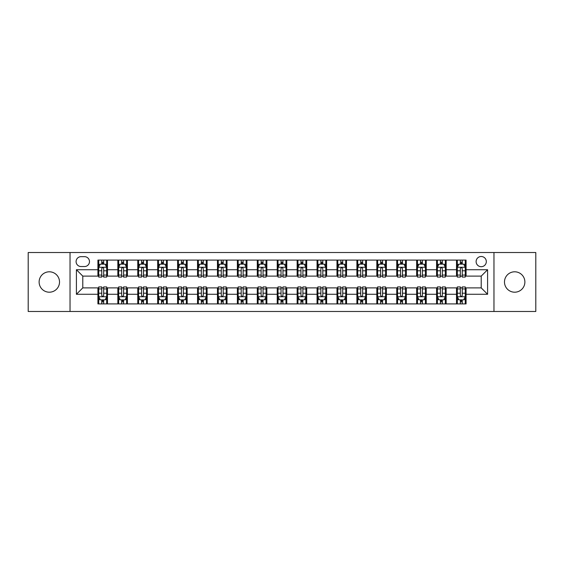 <?xml version="1.0" encoding="UTF-8"?>
<svg xmlns="http://www.w3.org/2000/svg" width="564" height="564" viewBox="0 0 564 564"><rect width="100%" height="100%" fill="white"/><g stroke="black" fill="none" stroke-linecap="round" stroke-linejoin="round"><path stroke-width="0.85" d="M514.685 271.799A10.201 10.201 0 0 0 504.484 282A10.201 10.201 0 0 0 514.685 292.201A10.201 10.201 0 0 0 524.88 282A10.201 10.201 0 0 0 514.685 271.799M49.315 271.799A10.201 10.201 0 0 0 39.12 282A10.201 10.201 0 0 0 49.315 292.201A10.201 10.201 0 0 0 59.516 282A10.201 10.201 0 0 0 49.315 271.799M481.212 256.5A5.097 5.097 0 0 0 476.115 261.597A5.097 5.097 0 0 0 481.212 266.702A5.097 5.097 0 0 0 486.316 261.597A5.097 5.097 0 0 0 481.212 256.5M493.965 311.483L535.8 311.483L535.8 252.517L493.965 252.517L493.965 311.483L70.035 311.483L70.035 252.517L28.2 252.517L28.2 311.483L70.035 311.483M81.033 266.539L84.537 266.539A4.942 4.942 0 0 0 89.479 261.597A4.942 4.942 0 0 0 84.537 256.662L81.033 256.662A4.942 4.942 0 0 0 76.091 261.597A4.942 4.942 0 0 0 81.033 266.539M493.965 252.517L70.035 252.517M97.924 294.274L76.408 294.274L76.408 269.726L97.924 269.726L97.924 276.106L82.788 276.106L82.788 287.894L97.924 287.894L97.924 303.911L466.075 303.911L466.075 287.894L481.212 287.894L481.212 276.106L466.075 276.106L466.075 269.726L487.592 269.726L487.592 294.274L466.075 294.274M466.075 269.726L466.075 260.089L97.924 260.089L97.924 269.726M456.516 260.089L456.516 276.106L457.312 276.106M460.337 276.106L462.247 276.106M465.279 276.106L466.075 276.106M456.516 276.106L445.356 276.106M436.592 260.089L436.592 276.106L437.389 276.106M440.413 276.106L442.331 276.106M436.592 276.106L425.432 276.106M416.669 260.089L416.669 276.106L417.466 276.106M420.497 276.106L422.408 276.106M416.669 276.106L405.516 276.106M396.746 260.089L396.746 276.106L397.542 276.106M400.574 276.106L402.484 276.106M396.746 276.106L385.593 276.106M376.83 260.089L376.83 276.106L377.626 276.106M380.651 276.106L382.561 276.106M376.83 276.106L365.669 276.106M356.906 260.089L356.906 276.106L357.703 276.106M360.727 276.106L362.645 276.106M356.906 276.106L345.746 276.106M336.983 260.089L336.983 276.106L337.78 276.106M340.811 276.106L342.722 276.106M336.983 276.106L325.83 276.106M317.06 260.089L317.06 276.106L317.856 276.106M320.888 276.106L322.798 276.106M317.06 276.106L305.907 276.106M297.143 260.089L297.143 276.106L297.94 276.106M300.964 276.106L302.875 276.106M297.143 276.106L285.983 276.106M277.22 260.089L277.22 276.106L278.017 276.106M281.041 276.106L282.959 276.106M277.22 276.106L266.06 276.106M257.297 260.089L257.297 276.106L258.093 276.106M261.125 276.106L263.036 276.106M257.297 276.106L246.144 276.106M237.373 260.089L237.373 276.106L238.17 276.106M241.202 276.106L243.112 276.106M237.373 276.106L226.22 276.106M217.457 260.089L217.457 276.106L218.254 276.106M221.278 276.106L223.189 276.106M217.457 276.106L206.297 276.106M197.534 260.089L197.534 276.106L198.331 276.106M201.355 276.106L203.273 276.106M197.534 276.106L186.374 276.106M177.611 260.089L177.611 276.106L178.407 276.106M181.439 276.106L183.349 276.106M177.611 276.106L166.458 276.106M157.687 260.089L157.687 276.106L158.484 276.106M161.515 276.106L163.426 276.106M157.687 276.106L146.534 276.106M137.771 260.089L137.771 276.106L138.568 276.106M141.592 276.106L143.503 276.106M137.771 276.106L126.611 276.106M117.848 260.089L117.848 276.106L118.644 276.106M121.669 276.106L123.587 276.106M117.848 276.106L106.688 276.106M97.924 276.106L98.721 276.106M101.753 276.106L103.663 276.106M97.924 287.894L98.721 287.894M101.753 287.894L103.663 287.894M106.688 287.894L107.484 287.894L107.484 303.911M118.644 287.894L107.484 287.894M121.669 287.894L123.587 287.894M126.611 287.894L127.408 287.894L127.408 303.911M138.568 287.894L127.408 287.894M141.592 287.894L143.503 287.894M146.534 287.894L147.331 287.894L147.331 303.911M158.484 287.894L147.331 287.894M161.515 287.894L163.426 287.894M166.458 287.894L167.254 287.894L167.254 303.911M178.407 287.894L167.254 287.894M181.439 287.894L183.349 287.894M186.374 287.894L187.17 287.894L187.17 303.911M198.331 287.894L187.17 287.894M201.355 287.894L203.273 287.894M206.297 287.894L207.094 287.894L207.094 303.911M218.254 287.894L207.094 287.894M221.278 287.894L223.189 287.894M226.22 287.894L227.017 287.894L227.017 303.911M238.17 287.894L227.017 287.894M241.202 287.894L243.112 287.894M246.144 287.894L246.94 287.894L246.94 303.911M258.093 287.894L246.94 287.894M261.125 287.894L263.036 287.894M266.06 287.894L266.857 287.894L266.857 303.911M278.017 287.894L266.857 287.894M281.041 287.894L282.959 287.894M285.983 287.894L286.78 287.894L286.78 303.911M297.94 287.894L286.78 287.894M300.964 287.894L302.875 287.894M305.907 287.894L306.703 287.894L306.703 303.911M317.856 287.894L306.703 287.894M320.888 287.894L322.798 287.894M325.83 287.894L326.626 287.894L326.626 303.911M337.78 287.894L326.626 287.894M340.811 287.894L342.722 287.894M345.746 287.894L346.543 287.894L346.543 303.911M357.703 287.894L346.543 287.894M360.727 287.894L362.645 287.894M365.669 287.894L366.466 287.894L366.466 303.911M377.626 287.894L366.466 287.894M380.651 287.894L382.561 287.894M385.593 287.894L386.389 287.894L386.389 303.911M397.542 287.894L386.389 287.894M400.574 287.894L402.484 287.894M405.516 287.894L406.313 287.894L406.313 303.911M417.466 287.894L406.313 287.894M420.497 287.894L422.408 287.894M425.432 287.894L426.229 287.894L426.229 303.911M437.389 287.894L426.229 287.894M440.413 287.894L442.331 287.894M445.356 287.894L446.152 287.894L446.152 303.911M457.312 287.894L446.152 287.894M460.337 287.894L462.247 287.894M465.279 287.894L466.075 287.894M107.484 260.089L107.484 276.106M97.924 264.072L98.721 264.072M101.753 264.072L103.663 264.072M106.688 264.072L107.484 264.072M97.924 299.928L98.721 299.928M101.753 299.928L103.663 299.928M106.688 299.928L107.484 299.928M117.848 287.894L117.848 303.911M127.408 260.089L127.408 276.106M117.848 264.072L118.644 264.072M121.669 264.072L123.587 264.072M126.611 264.072L127.408 264.072M117.848 299.928L118.644 299.928M121.669 299.928L123.587 299.928M126.611 299.928L127.408 299.928M137.771 287.894L137.771 303.911M137.771 299.928L138.568 299.928M141.592 299.928L143.503 299.928M146.534 299.928L147.331 299.928M147.331 260.089L147.331 276.106M137.771 264.072L138.568 264.072M141.592 264.072L143.503 264.072M146.534 264.072L147.331 264.072M157.687 287.894L157.687 303.911M157.687 299.928L158.484 299.928M161.515 299.928L163.426 299.928M166.458 299.928L167.254 299.928M167.254 260.089L167.254 276.106M157.687 264.072L158.484 264.072M161.515 264.072L163.426 264.072M166.458 264.072L167.254 264.072M177.611 287.894L177.611 303.911M177.611 299.928L178.407 299.928M181.439 299.928L183.349 299.928M186.374 299.928L187.17 299.928M187.17 260.089L187.17 276.106M177.611 264.072L178.407 264.072M181.439 264.072L183.349 264.072M186.374 264.072L187.17 264.072M197.534 287.894L197.534 303.911M197.534 299.928L198.331 299.928M201.355 299.928L203.273 299.928M206.297 299.928L207.094 299.928M207.094 260.089L207.094 276.106M197.534 264.072L198.331 264.072M201.355 264.072L203.273 264.072M206.297 264.072L207.094 264.072M217.457 287.894L217.457 303.911M217.457 299.928L218.254 299.928M221.278 299.928L223.189 299.928M226.22 299.928L227.017 299.928M227.017 260.089L227.017 276.106M217.457 264.072L218.254 264.072M221.278 264.072L223.189 264.072M226.22 264.072L227.017 264.072M237.373 287.894L237.373 303.911M237.373 299.928L238.17 299.928M241.202 299.928L243.112 299.928M246.144 299.928L246.94 299.928M246.94 260.089L246.94 276.106M237.373 264.072L238.17 264.072M241.202 264.072L243.112 264.072M246.144 264.072L246.94 264.072M257.297 287.894L257.297 303.911M257.297 299.928L258.093 299.928M261.125 299.928L263.036 299.928M266.06 299.928L266.857 299.928M266.857 260.089L266.857 276.106M257.297 264.072L258.093 264.072M261.125 264.072L263.036 264.072M266.06 264.072L266.857 264.072M277.22 287.894L277.22 303.911M277.22 299.928L278.017 299.928M281.041 299.928L282.959 299.928M285.983 299.928L286.78 299.928M286.78 260.089L286.78 276.106M277.22 264.072L278.017 264.072M281.041 264.072L282.959 264.072M285.983 264.072L286.78 264.072M297.143 287.894L297.143 303.911M297.143 299.928L297.94 299.928M300.964 299.928L302.875 299.928M305.907 299.928L306.703 299.928M306.703 260.089L306.703 276.106M297.143 264.072L297.94 264.072M300.964 264.072L302.875 264.072M305.907 264.072L306.703 264.072M317.06 287.894L317.06 303.911M317.06 299.928L317.856 299.928M320.888 299.928L322.798 299.928M325.83 299.928L326.626 299.928M326.626 260.089L326.626 276.106M317.06 264.072L317.856 264.072M320.888 264.072L322.798 264.072M325.83 264.072L326.626 264.072M336.983 287.894L336.983 303.911M336.983 299.928L337.78 299.928M340.811 299.928L342.722 299.928M345.746 299.928L346.543 299.928M346.543 260.089L346.543 276.106M336.983 264.072L337.78 264.072M340.811 264.072L342.722 264.072M345.746 264.072L346.543 264.072M356.906 287.894L356.906 303.911M356.906 299.928L357.703 299.928M360.727 299.928L362.645 299.928M365.669 299.928L366.466 299.928M366.466 260.089L366.466 276.106M356.906 264.072L357.703 264.072M360.727 264.072L362.645 264.072M365.669 264.072L366.466 264.072M376.83 287.894L376.83 303.911M376.83 299.928L377.626 299.928M380.651 299.928L382.561 299.928M385.593 299.928L386.389 299.928M386.389 260.089L386.389 276.106M376.83 264.072L377.626 264.072M380.651 264.072L382.561 264.072M385.593 264.072L386.389 264.072M396.746 287.894L396.746 303.911M396.746 299.928L397.542 299.928M400.574 299.928L402.484 299.928M405.516 299.928L406.313 299.928M406.313 260.089L406.313 276.106M396.746 264.072L397.542 264.072M400.574 264.072L402.484 264.072M405.516 264.072L406.313 264.072M416.669 287.894L416.669 303.911M416.669 299.928L417.466 299.928M420.497 299.928L422.408 299.928M425.432 299.928L426.229 299.928M426.229 260.089L426.229 276.106M416.669 264.072L417.466 264.072M420.497 264.072L422.408 264.072M425.432 264.072L426.229 264.072M436.592 287.894L436.592 303.911M436.592 299.928L437.389 299.928M440.413 299.928L442.331 299.928M445.356 299.928L446.152 299.928M446.152 260.089L446.152 276.106M436.592 264.072L437.389 264.072M440.413 264.072L442.331 264.072M445.356 264.072L446.152 264.072M456.516 287.894L456.516 303.911M456.516 299.928L457.312 299.928M460.337 299.928L462.247 299.928M465.279 299.928L466.075 299.928M456.516 264.072L457.312 264.072M460.337 264.072L462.247 264.072M465.279 264.072L466.075 264.072M82.788 276.106L76.408 269.726M82.788 287.894L76.408 294.274M487.592 269.726L481.212 276.106M487.592 294.274L481.212 287.894M103.663 262.161L101.753 262.161M106.688 275.063L103.663 275.063L103.663 277.058L106.688 277.058L106.688 267.336L105.094 264.149L100.314 264.149L98.721 267.336L98.721 277.058L101.753 277.058L101.753 275.063L98.721 275.063M98.721 267.336L98.721 260.089M106.688 267.336L106.688 260.089M101.753 264.149L101.753 260.089M103.663 260.089L103.663 264.149M103.663 275.063L103.663 268.534C103.029 267.308 102.387 267.308 101.753 268.534L101.753 275.063M101.753 301.839L103.663 301.839M98.721 288.937L101.753 288.937L101.753 286.942L98.721 286.942L98.721 296.664L100.314 299.851L105.094 299.851L106.688 296.664L106.688 286.942L103.663 286.942L103.663 288.937L106.688 288.937M106.688 296.664L106.688 303.911M98.721 296.664L98.721 303.911M103.663 299.851L103.663 303.911M101.753 303.911L101.753 299.851M101.753 288.937L101.753 295.466C102.387 296.692 103.022 296.692 103.663 295.466L103.663 288.937M123.587 262.161L121.669 262.161M126.611 275.063L123.587 275.063L123.587 277.058L126.611 277.058L126.611 267.336L125.018 264.149L120.238 264.149L118.644 267.336L118.644 277.058L121.669 277.058L121.669 275.063L118.644 275.063M118.644 267.336L118.644 260.089M126.611 267.336L126.611 260.089M121.669 264.149L121.669 260.089M123.587 260.089L123.587 264.149M123.587 275.063L123.587 268.534C122.945 267.308 122.31 267.308 121.669 268.534L121.669 275.063M143.503 262.161L141.592 262.161M146.534 275.063L143.503 275.063L143.503 277.058L146.534 277.058L146.534 267.336L144.941 264.149L140.161 264.149L138.568 267.336L138.568 277.058L141.592 277.058L141.592 275.063L138.568 275.063M138.568 267.336L138.568 260.089M146.534 267.336L146.534 260.089M141.592 264.149L141.592 260.089M143.503 260.089L143.503 264.149M143.503 275.063L143.503 268.534C142.868 267.308 142.234 267.308 141.592 268.534L141.592 275.063M163.426 262.161L161.515 262.161M166.458 275.063L163.426 275.063L163.426 277.058L166.458 277.058L166.458 267.336L164.864 264.149L160.077 264.149L158.484 267.336L158.484 277.058L161.515 277.058L161.515 275.063L158.484 275.063M158.484 267.336L158.484 260.089M166.458 267.336L166.458 260.089M161.515 264.149L161.515 260.089M163.426 260.089L163.426 264.149M163.426 275.063L163.426 268.534C162.792 267.308 162.15 267.308 161.515 268.534L161.515 275.063M121.669 301.839L123.587 301.839M118.644 288.937L121.669 288.937L121.669 286.942L118.644 286.942L118.644 296.664L120.238 299.851L125.018 299.851L126.611 296.664L126.611 286.942L123.587 286.942L123.587 288.937L126.611 288.937M126.611 296.664L126.611 303.911M118.644 296.664L118.644 303.911M123.587 299.851L123.587 303.911M121.669 303.911L121.669 299.851M121.669 288.937L121.669 295.466C122.31 296.692 122.945 296.692 123.587 295.466L123.587 288.937M141.592 301.839L143.503 301.839M138.568 288.937L141.592 288.937L141.592 286.942L138.568 286.942L138.568 296.664L140.161 299.851L144.941 299.851L146.534 296.664L146.534 286.942L143.503 286.942L143.503 288.937L146.534 288.937M146.534 296.664L146.534 303.911M138.568 296.664L138.568 303.911M143.503 299.851L143.503 303.911M141.592 303.911L141.592 299.851M141.592 288.937L141.592 295.466C142.227 296.692 142.868 296.692 143.503 295.466L143.503 288.937M161.515 301.839L163.426 301.839M158.484 288.937L161.515 288.937L161.515 286.942L158.484 286.942L158.484 296.664L160.077 299.851L164.864 299.851L166.458 296.664L166.458 286.942L163.426 286.942L163.426 288.937L166.458 288.937M166.458 296.664L166.458 303.911M158.484 296.664L158.484 303.911M163.426 299.851L163.426 303.911M161.515 303.911L161.515 299.851M161.515 288.937L161.515 295.466C162.15 296.692 162.792 296.692 163.426 295.466L163.426 288.937M183.349 262.161L181.439 262.161M186.374 275.063L183.349 275.063L183.349 277.058L186.374 277.058L186.374 267.336L184.781 264.149L180.001 264.149L178.407 267.336L178.407 277.058L181.439 277.058L181.439 275.063L178.407 275.063M178.407 267.336L178.407 260.089M186.374 267.336L186.374 260.089M181.439 264.149L181.439 260.089M183.349 260.089L183.349 264.149M183.349 275.063L183.349 268.534C182.715 267.308 182.073 267.308 181.439 268.534L181.439 275.063M181.439 301.839L183.349 301.839M178.407 288.937L181.439 288.937L181.439 286.942L178.407 286.942L178.407 296.664L180.001 299.851L184.781 299.851L186.374 296.664L186.374 286.942L183.349 286.942L183.349 288.937L186.374 288.937M186.374 296.664L186.374 303.911M178.407 296.664L178.407 303.911M183.349 299.851L183.349 303.911M181.439 303.911L181.439 299.851M181.439 288.937L181.439 295.466C182.073 296.692 182.708 296.692 183.349 295.466L183.349 288.937M203.273 262.161L201.355 262.161M206.297 275.063L203.273 275.063L203.273 277.058L206.297 277.058L206.297 267.336L204.704 264.149L199.924 264.149L198.331 267.336L198.331 277.058L201.355 277.058L201.355 275.063L198.331 275.063M198.331 267.336L198.331 260.089M206.297 267.336L206.297 260.089M201.355 264.149L201.355 260.089M203.273 260.089L203.273 264.149M203.273 275.063L203.273 268.534C202.631 267.308 201.997 267.308 201.355 268.534L201.355 275.063M223.189 262.161L221.278 262.161M226.22 275.063L223.189 275.063L223.189 277.058L226.22 277.058L226.22 267.336L224.627 264.149L219.847 264.149L218.254 267.336L218.254 277.058L221.278 277.058L221.278 275.063L218.254 275.063M218.254 267.336L218.254 260.089M226.22 267.336L226.22 260.089M221.278 264.149L221.278 260.089M223.189 260.089L223.189 264.149M223.189 275.063L223.189 268.534C222.554 267.308 221.92 267.308 221.278 268.534L221.278 275.063M243.112 262.161L241.202 262.161M246.144 275.063L243.112 275.063L243.112 277.058L246.144 277.058L246.144 267.336L244.55 264.149L239.763 264.149L238.17 267.336L238.17 277.058L241.202 277.058L241.202 275.063L238.17 275.063M238.17 267.336L238.17 260.089M246.144 267.336L246.144 260.089M241.202 264.149L241.202 260.089M243.112 260.089L243.112 264.149M243.112 275.063L243.112 268.534C242.478 267.308 241.836 267.308 241.202 268.534L241.202 275.063M263.036 262.161L261.125 262.161M266.06 275.063L263.036 275.063L263.036 277.058L266.06 277.058L266.06 267.336L264.467 264.149L259.687 264.149L258.093 267.336L258.093 277.058L261.125 277.058L261.125 275.063L258.093 275.063M258.093 267.336L258.093 260.089M266.06 267.336L266.06 260.089M261.125 264.149L261.125 260.089M263.036 260.089L263.036 264.149M263.036 275.063L263.036 268.534C262.401 267.308 261.759 267.308 261.125 268.534L261.125 275.063M282.959 262.161L281.041 262.161M285.983 275.063L282.959 275.063L282.959 277.058L285.983 277.058L285.983 267.336L284.39 264.149L279.61 264.149L278.017 267.336L278.017 277.058L281.041 277.058L281.041 275.063L278.017 275.063M278.017 267.336L278.017 260.089M285.983 267.336L285.983 260.089M281.041 264.149L281.041 260.089M282.959 260.089L282.959 264.149M282.959 275.063L282.959 268.534C282.317 267.308 281.683 267.308 281.041 268.534L281.041 275.063M201.355 301.839L203.273 301.839M198.331 288.937L201.355 288.937L201.355 286.942L198.331 286.942L198.331 296.664L199.924 299.851L204.704 299.851L206.297 296.664L206.297 286.942L203.273 286.942L203.273 288.937L206.297 288.937M206.297 296.664L206.297 303.911M198.331 296.664L198.331 303.911M203.273 299.851L203.273 303.911M201.355 303.911L201.355 299.851M201.355 288.937L201.355 295.466C201.997 296.692 202.631 296.692 203.273 295.466L203.273 288.937M221.278 301.839L223.189 301.839M218.254 288.937L221.278 288.937L221.278 286.942L218.254 286.942L218.254 296.664L219.847 299.851L224.627 299.851L226.22 296.664L226.22 286.942L223.189 286.942L223.189 288.937L226.22 288.937M226.22 296.664L226.22 303.911M218.254 296.664L218.254 303.911M223.189 299.851L223.189 303.911M221.278 303.911L221.278 299.851M221.278 288.937L221.278 295.466C221.913 296.692 222.554 296.692 223.189 295.466L223.189 288.937M241.202 301.839L243.112 301.839M238.17 288.937L241.202 288.937L241.202 286.942L238.17 286.942L238.17 296.664L239.763 299.851L244.55 299.851L246.144 296.664L246.144 286.942L243.112 286.942L243.112 288.937L246.144 288.937M246.144 296.664L246.144 303.911M238.17 296.664L238.17 303.911M243.112 299.851L243.112 303.911M241.202 303.911L241.202 299.851M241.202 288.937L241.202 295.466C241.836 296.692 242.478 296.692 243.112 295.466L243.112 288.937M261.125 301.839L263.036 301.839M258.093 288.937L261.125 288.937L261.125 286.942L258.093 286.942L258.093 296.664L259.687 299.851L264.467 299.851L266.06 296.664L266.06 286.942L263.036 286.942L263.036 288.937L266.06 288.937M266.06 296.664L266.06 303.911M258.093 296.664L258.093 303.911M263.036 299.851L263.036 303.911M261.125 303.911L261.125 299.851M261.125 288.937L261.125 295.466C261.759 296.692 262.394 296.692 263.036 295.466L263.036 288.937M281.041 301.839L282.959 301.839M278.017 288.937L281.041 288.937L281.041 286.942L278.017 286.942L278.017 296.664L279.61 299.851L284.39 299.851L285.983 296.664L285.983 286.942L282.959 286.942L282.959 288.937L285.983 288.937M285.983 296.664L285.983 303.911M278.017 296.664L278.017 303.911M282.959 299.851L282.959 303.911M281.041 303.911L281.041 299.851M281.041 288.937L281.041 295.466C281.683 296.692 282.317 296.692 282.959 295.466L282.959 288.937M302.875 262.161L300.964 262.161M305.907 275.063L302.875 275.063L302.875 277.058L305.907 277.058L305.907 267.336L304.313 264.149L299.533 264.149L297.94 267.336L297.94 277.058L300.964 277.058L300.964 275.063L297.94 275.063M297.94 267.336L297.94 260.089M305.907 267.336L305.907 260.089M300.964 264.149L300.964 260.089M302.875 260.089L302.875 264.149M302.875 275.063L302.875 268.534C302.241 267.308 301.606 267.308 300.964 268.534L300.964 275.063M300.964 301.839L302.875 301.839M297.94 288.937L300.964 288.937L300.964 286.942L297.94 286.942L297.94 296.664L299.533 299.851L304.313 299.851L305.907 296.664L305.907 286.942L302.875 286.942L302.875 288.937L305.907 288.937M305.907 296.664L305.907 303.911M297.94 296.664L297.94 303.911M302.875 299.851L302.875 303.911M300.964 303.911L300.964 299.851M300.964 288.937L300.964 295.466C301.599 296.692 302.241 296.692 302.875 295.466L302.875 288.937M322.798 262.161L320.888 262.161M325.83 275.063L322.798 275.063L322.798 277.058L325.83 277.058L325.83 267.336L324.237 264.149L319.45 264.149L317.856 267.336L317.856 277.058L320.888 277.058L320.888 275.063L317.856 275.063M317.856 267.336L317.856 260.089M325.83 267.336L325.83 260.089M320.888 264.149L320.888 260.089M322.798 260.089L322.798 264.149M322.798 275.063L322.798 268.534C322.164 267.308 321.522 267.308 320.888 268.534L320.888 275.063M320.888 301.839L322.798 301.839M317.856 288.937L320.888 288.937L320.888 286.942L317.856 286.942L317.856 296.664L319.45 299.851L324.237 299.851L325.83 296.664L325.83 286.942L322.798 286.942L322.798 288.937L325.83 288.937M325.83 296.664L325.83 303.911M317.856 296.664L317.856 303.911M322.798 299.851L322.798 303.911M320.888 303.911L320.888 299.851M320.888 288.937L320.888 295.466C321.522 296.692 322.164 296.692 322.798 295.466L322.798 288.937M342.722 262.161L340.811 262.161M345.746 275.063L342.722 275.063L342.722 277.058L345.746 277.058L345.746 267.336L344.153 264.149L339.373 264.149L337.78 267.336L337.78 277.058L340.811 277.058L340.811 275.063L337.78 275.063M337.78 267.336L337.78 260.089M345.746 267.336L345.746 260.089M340.811 264.149L340.811 260.089M342.722 260.089L342.722 264.149M342.722 275.063L342.722 268.534C342.087 267.308 341.446 267.308 340.811 268.534L340.811 275.063M340.811 301.839L342.722 301.839M337.78 288.937L340.811 288.937L340.811 286.942L337.78 286.942L337.78 296.664L339.373 299.851L344.153 299.851L345.746 296.664L345.746 286.942L342.722 286.942L342.722 288.937L345.746 288.937M345.746 296.664L345.746 303.911M337.78 296.664L337.78 303.911M342.722 299.851L342.722 303.911M340.811 303.911L340.811 299.851M340.811 288.937L340.811 295.466C341.446 296.692 342.08 296.692 342.722 295.466L342.722 288.937M362.645 262.161L360.727 262.161M365.669 275.063L362.645 275.063L362.645 277.058L365.669 277.058L365.669 267.336L364.076 264.149L359.296 264.149L357.703 267.336L357.703 277.058L360.727 277.058L360.727 275.063L357.703 275.063M357.703 267.336L357.703 260.089M365.669 267.336L365.669 260.089M360.727 264.149L360.727 260.089M362.645 260.089L362.645 264.149M362.645 275.063L362.645 268.534C362.003 267.308 361.369 267.308 360.727 268.534L360.727 275.063M360.727 301.839L362.645 301.839M357.703 288.937L360.727 288.937L360.727 286.942L357.703 286.942L357.703 296.664L359.296 299.851L364.076 299.851L365.669 296.664L365.669 286.942L362.645 286.942L362.645 288.937L365.669 288.937M365.669 296.664L365.669 303.911M357.703 296.664L357.703 303.911M362.645 299.851L362.645 303.911M360.727 303.911L360.727 299.851M360.727 288.937L360.727 295.466C361.369 296.692 362.003 296.692 362.645 295.466L362.645 288.937M382.561 262.161L380.651 262.161M385.593 275.063L382.561 275.063L382.561 277.058L385.593 277.058L385.593 267.336L383.999 264.149L379.219 264.149L377.626 267.336L377.626 277.058L380.651 277.058L380.651 275.063L377.626 275.063M377.626 267.336L377.626 260.089M385.593 267.336L385.593 260.089M380.651 264.149L380.651 260.089M382.561 260.089L382.561 264.149M382.561 275.063L382.561 268.534C381.927 267.308 381.292 267.308 380.651 268.534L380.651 275.063M380.651 301.839L382.561 301.839M377.626 288.937L380.651 288.937L380.651 286.942L377.626 286.942L377.626 296.664L379.219 299.851L383.999 299.851L385.593 296.664L385.593 286.942L382.561 286.942L382.561 288.937L385.593 288.937M385.593 296.664L385.593 303.911M377.626 296.664L377.626 303.911M382.561 299.851L382.561 303.911M380.651 303.911L380.651 299.851M380.651 288.937L380.651 295.466C381.285 296.692 381.927 296.692 382.561 295.466L382.561 288.937M402.484 262.161L400.574 262.161M405.516 275.063L402.484 275.063L402.484 277.058L405.516 277.058L405.516 267.336L403.923 264.149L399.136 264.149L397.542 267.336L397.542 277.058L400.574 277.058L400.574 275.063L397.542 275.063M397.542 267.336L397.542 260.089M405.516 267.336L405.516 260.089M400.574 264.149L400.574 260.089M402.484 260.089L402.484 264.149M402.484 275.063L402.484 268.534C401.85 267.308 401.208 267.308 400.574 268.534L400.574 275.063M400.574 301.839L402.484 301.839M397.542 288.937L400.574 288.937L400.574 286.942L397.542 286.942L397.542 296.664L399.136 299.851L403.923 299.851L405.516 296.664L405.516 286.942L402.484 286.942L402.484 288.937L405.516 288.937M405.516 296.664L405.516 303.911M397.542 296.664L397.542 303.911M402.484 299.851L402.484 303.911M400.574 303.911L400.574 299.851M400.574 288.937L400.574 295.466C401.208 296.692 401.85 296.692 402.484 295.466L402.484 288.937M422.408 262.161L420.497 262.161M425.432 275.063L422.408 275.063L422.408 277.058L425.432 277.058L425.432 267.336L423.839 264.149L419.059 264.149L417.466 267.336L417.466 277.058L420.497 277.058L420.497 275.063L417.466 275.063M417.466 267.336L417.466 260.089M425.432 267.336L425.432 260.089M420.497 264.149L420.497 260.089M422.408 260.089L422.408 264.149M422.408 275.063L422.408 268.534C421.773 267.308 421.132 267.308 420.497 268.534L420.497 275.063M420.497 301.839L422.408 301.839M417.466 288.937L420.497 288.937L420.497 286.942L417.466 286.942L417.466 296.664L419.059 299.851L423.839 299.851L425.432 296.664L425.432 286.942L422.408 286.942L422.408 288.937L425.432 288.937M425.432 296.664L425.432 303.911M417.466 296.664L417.466 303.911M422.408 299.851L422.408 303.911M420.497 303.911L420.497 299.851M420.497 288.937L420.497 295.466C421.132 296.692 421.766 296.692 422.408 295.466L422.408 288.937M442.331 262.161L440.413 262.161M445.356 275.063L442.331 275.063L442.331 277.058L445.356 277.058L445.356 267.336L443.762 264.149L438.982 264.149L437.389 267.336L437.389 277.058L440.413 277.058L440.413 275.063L437.389 275.063M437.389 267.336L437.389 260.089M445.356 267.336L445.356 260.089M440.413 264.149L440.413 260.089M442.331 260.089L442.331 264.149M442.331 275.063L442.331 268.534C441.69 267.308 441.055 267.308 440.413 268.534L440.413 275.063M440.413 301.839L442.331 301.839M437.389 288.937L440.413 288.937L440.413 286.942L437.389 286.942L437.389 296.664L438.982 299.851L443.762 299.851L445.356 296.664L445.356 286.942L442.331 286.942L442.331 288.937L445.356 288.937M445.356 296.664L445.356 303.911M437.389 296.664L437.389 303.911M442.331 299.851L442.331 303.911M440.413 303.911L440.413 299.851M440.413 288.937L440.413 295.466C441.055 296.692 441.69 296.692 442.331 295.466L442.331 288.937M462.247 262.161L460.337 262.161M465.279 275.063L462.247 275.063L462.247 277.058L465.279 277.058L465.279 267.336L463.686 264.149L458.906 264.149L457.312 267.336L457.312 277.058L460.337 277.058L460.337 275.063L457.312 275.063M457.312 267.336L457.312 260.089M465.279 267.336L465.279 260.089M460.337 264.149L460.337 260.089M462.247 260.089L462.247 264.149M462.247 275.063L462.247 268.534C461.613 267.308 460.978 267.308 460.337 268.534L460.337 275.063M460.337 301.839L462.247 301.839M457.312 288.937L460.337 288.937L460.337 286.942L457.312 286.942L457.312 296.664L458.906 299.851L463.686 299.851L465.279 296.664L465.279 286.942L462.247 286.942L462.247 288.937L465.279 288.937M465.279 296.664L465.279 303.911M457.312 296.664L457.312 303.911M462.247 299.851L462.247 303.911M460.337 303.911L460.337 299.851M460.337 288.937L460.337 295.466C460.971 296.692 461.613 296.692 462.247 295.466L462.247 288.937M117.848 294.274L107.484 294.274M117.848 269.726L107.484 269.726M137.771 269.726L127.408 269.726M137.771 294.274L127.408 294.274M157.687 269.726L147.331 269.726M157.687 294.274L147.331 294.274M177.611 269.726L167.254 269.726M177.611 294.274L167.254 294.274M197.534 269.726L187.17 269.726M197.534 294.274L187.17 294.274M217.457 269.726L207.094 269.726M217.457 294.274L207.094 294.274M237.373 269.726L227.017 269.726M237.373 294.274L227.017 294.274M257.297 269.726L246.94 269.726M257.297 294.274L246.94 294.274M277.22 269.726L266.857 269.726M277.22 294.274L266.857 294.274M297.143 269.726L286.78 269.726M297.143 294.274L286.78 294.274M317.06 269.726L306.703 269.726M317.06 294.274L306.703 294.274M336.983 269.726L326.626 269.726M336.983 294.274L326.626 294.274M356.906 269.726L346.543 269.726M356.906 294.274L346.543 294.274M376.83 269.726L366.466 269.726M376.83 294.274L366.466 294.274M396.746 269.726L386.389 269.726M396.746 294.274L386.389 294.274M416.669 269.726L406.313 269.726M416.669 294.274L406.313 294.274M436.592 269.726L426.229 269.726M436.592 294.274L426.229 294.274M456.516 269.726L446.152 269.726M456.516 294.274L446.152 294.274M106.652 267.258L98.763 267.258M98.721 264.34L100.223 264.34M105.193 264.34L106.688 264.34M101.753 270.791L98.721 270.791M106.688 270.791L103.663 270.791M103.663 263.169L101.753 263.169M98.763 296.742L106.652 296.742M106.688 299.66L105.193 299.66M100.223 299.66L98.721 299.66M103.663 293.209L106.688 293.209M98.721 293.209L101.753 293.209M101.753 300.831L103.663 300.831M126.576 267.258L118.687 267.258M118.644 264.34L120.139 264.34M125.116 264.34L126.611 264.34M121.669 270.791L118.644 270.791M126.611 270.791L123.587 270.791M123.587 263.169L121.669 263.169M146.492 267.258L138.603 267.258M138.568 264.34L140.062 264.34M145.033 264.34L146.534 264.34M141.592 270.791L138.568 270.791M146.534 270.791L143.503 270.791M143.503 263.169L141.592 263.169M166.415 267.258L158.526 267.258M158.484 264.34L159.986 264.34M164.956 264.34L166.458 264.34M161.515 270.791L158.484 270.791M166.458 270.791L163.426 270.791M163.426 263.169L161.515 263.169M118.687 296.742L126.576 296.742M126.611 299.66L125.116 299.66M120.139 299.66L118.644 299.66M123.587 293.209L126.611 293.209M118.644 293.209L121.669 293.209M121.669 300.831L123.587 300.831M138.603 296.742L146.492 296.742M146.534 299.66L145.033 299.66M140.062 299.66L138.568 299.66M143.503 293.209L146.534 293.209M138.568 293.209L141.592 293.209M141.592 300.831L143.503 300.831M158.526 296.742L166.415 296.742M166.458 299.66L164.956 299.66M159.986 299.66L158.484 299.66M163.426 293.209L166.458 293.209M158.484 293.209L161.515 293.209M161.515 300.831L163.426 300.831M186.339 267.258L178.45 267.258M178.407 264.34L179.909 264.34M184.879 264.34L186.374 264.34M181.439 270.791L178.407 270.791M186.374 270.791L183.349 270.791M183.349 263.169L181.439 263.169M178.45 296.742L186.339 296.742M186.374 299.66L184.879 299.66M179.909 299.66L178.407 299.66M183.349 293.209L186.374 293.209M178.407 293.209L181.439 293.209M181.439 300.831L183.349 300.831M206.262 267.258L198.373 267.258M198.331 264.34L199.825 264.34M204.802 264.34L206.297 264.34M201.355 270.791L198.331 270.791M206.297 270.791L203.273 270.791M203.273 263.169L201.355 263.169M226.178 267.258L218.289 267.258M218.254 264.34L219.748 264.34M224.719 264.34L226.22 264.34M221.278 270.791L218.254 270.791M226.22 270.791L223.189 270.791M223.189 263.169L221.278 263.169M246.101 267.258L238.212 267.258M238.17 264.34L239.672 264.34M244.642 264.34L246.144 264.34M241.202 270.791L238.17 270.791M246.144 270.791L243.112 270.791M243.112 263.169L241.202 263.169M266.025 267.258L258.136 267.258M258.093 264.34L259.595 264.34M264.565 264.34L266.06 264.34M261.125 270.791L258.093 270.791M266.06 270.791L263.036 270.791M263.036 263.169L261.125 263.169M285.941 267.258L278.059 267.258M278.017 264.34L279.511 264.34M284.489 264.34L285.983 264.34M281.041 270.791L278.017 270.791M285.983 270.791L282.959 270.791M282.959 263.169L281.041 263.169M198.373 296.742L206.262 296.742M206.297 299.66L204.802 299.66M199.825 299.66L198.331 299.66M203.273 293.209L206.297 293.209M198.331 293.209L201.355 293.209M201.355 300.831L203.273 300.831M218.289 296.742L226.178 296.742M226.22 299.66L224.719 299.66M219.748 299.66L218.254 299.66M223.189 293.209L226.22 293.209M218.254 293.209L221.278 293.209M221.278 300.831L223.189 300.831M238.212 296.742L246.101 296.742M246.144 299.66L244.642 299.66M239.672 299.66L238.17 299.66M243.112 293.209L246.144 293.209M238.17 293.209L241.202 293.209M241.202 300.831L243.112 300.831M258.136 296.742L266.025 296.742M266.06 299.66L264.565 299.66M259.595 299.66L258.093 299.66M263.036 293.209L266.06 293.209M258.093 293.209L261.125 293.209M261.125 300.831L263.036 300.831M278.059 296.742L285.941 296.742M285.983 299.66L284.489 299.66M279.511 299.66L278.017 299.66M282.959 293.209L285.983 293.209M278.017 293.209L281.041 293.209M281.041 300.831L282.959 300.831M305.864 267.258L297.975 267.258M297.94 264.34L299.435 264.34M304.405 264.34L305.907 264.34M300.964 270.791L297.94 270.791M305.907 270.791L302.875 270.791M302.875 263.169L300.964 263.169M297.975 296.742L305.864 296.742M305.907 299.66L304.405 299.66M299.435 299.66L297.94 299.66M302.875 293.209L305.907 293.209M297.94 293.209L300.964 293.209M300.964 300.831L302.875 300.831M325.788 267.258L317.899 267.258M317.856 264.34L319.358 264.34M324.328 264.34L325.83 264.34M320.888 270.791L317.856 270.791M325.83 270.791L322.798 270.791M322.798 263.169L320.888 263.169M317.899 296.742L325.788 296.742M325.83 299.66L324.328 299.66M319.358 299.66L317.856 299.66M322.798 293.209L325.83 293.209M317.856 293.209L320.888 293.209M320.888 300.831L322.798 300.831M345.711 267.258L337.822 267.258M337.78 264.34L339.281 264.34M344.251 264.34L345.746 264.34M340.811 270.791L337.78 270.791M345.746 270.791L342.722 270.791M342.722 263.169L340.811 263.169M337.822 296.742L345.711 296.742M345.746 299.66L344.251 299.66M339.281 299.66L337.78 299.66M342.722 293.209L345.746 293.209M337.78 293.209L340.811 293.209M340.811 300.831L342.722 300.831M365.627 267.258L357.738 267.258M357.703 264.34L359.197 264.34M364.175 264.34L365.669 264.34M360.727 270.791L357.703 270.791M365.669 270.791L362.645 270.791M362.645 263.169L360.727 263.169M357.738 296.742L365.627 296.742M365.669 299.66L364.175 299.66M359.197 299.66L357.703 299.66M362.645 293.209L365.669 293.209M357.703 293.209L360.727 293.209M360.727 300.831L362.645 300.831M385.55 267.258L377.661 267.258M377.626 264.34L379.121 264.34M384.091 264.34L385.593 264.34M380.651 270.791L377.626 270.791M385.593 270.791L382.561 270.791M382.561 263.169L380.651 263.169M377.661 296.742L385.55 296.742M385.593 299.66L384.091 299.66M379.121 299.66L377.626 299.66M382.561 293.209L385.593 293.209M377.626 293.209L380.651 293.209M380.651 300.831L382.561 300.831M405.474 267.258L397.585 267.258M397.542 264.34L399.044 264.34M404.014 264.34L405.516 264.34M400.574 270.791L397.542 270.791M405.516 270.791L402.484 270.791M402.484 263.169L400.574 263.169M397.585 296.742L405.474 296.742M405.516 299.66L404.014 299.66M399.044 299.66L397.542 299.66M402.484 293.209L405.516 293.209M397.542 293.209L400.574 293.209M400.574 300.831L402.484 300.831M425.397 267.258L417.508 267.258M417.466 264.34L418.967 264.34M423.938 264.34L425.432 264.34M420.497 270.791L417.466 270.791M425.432 270.791L422.408 270.791M422.408 263.169L420.497 263.169M417.508 296.742L425.397 296.742M425.432 299.66L423.938 299.66M418.967 299.66L417.466 299.66M422.408 293.209L425.432 293.209M417.466 293.209L420.497 293.209M420.497 300.831L422.408 300.831M445.313 267.258L437.424 267.258M437.389 264.34L438.884 264.34M443.861 264.34L445.356 264.34M440.413 270.791L437.389 270.791M445.356 270.791L442.331 270.791M442.331 263.169L440.413 263.169M437.424 296.742L445.313 296.742M445.356 299.66L443.861 299.66M438.884 299.66L437.389 299.66M442.331 293.209L445.356 293.209M437.389 293.209L440.413 293.209M440.413 300.831L442.331 300.831M465.237 267.258L457.348 267.258M457.312 264.34L458.807 264.34M463.777 264.34L465.279 264.34M460.337 270.791L457.312 270.791M465.279 270.791L462.247 270.791M462.247 263.169L460.337 263.169M457.348 296.742L465.237 296.742M465.279 299.66L463.777 299.66M458.807 299.66L457.312 299.66M462.247 293.209L465.279 293.209M457.312 293.209L460.337 293.209M460.337 300.831L462.247 300.831"/></g></svg>
